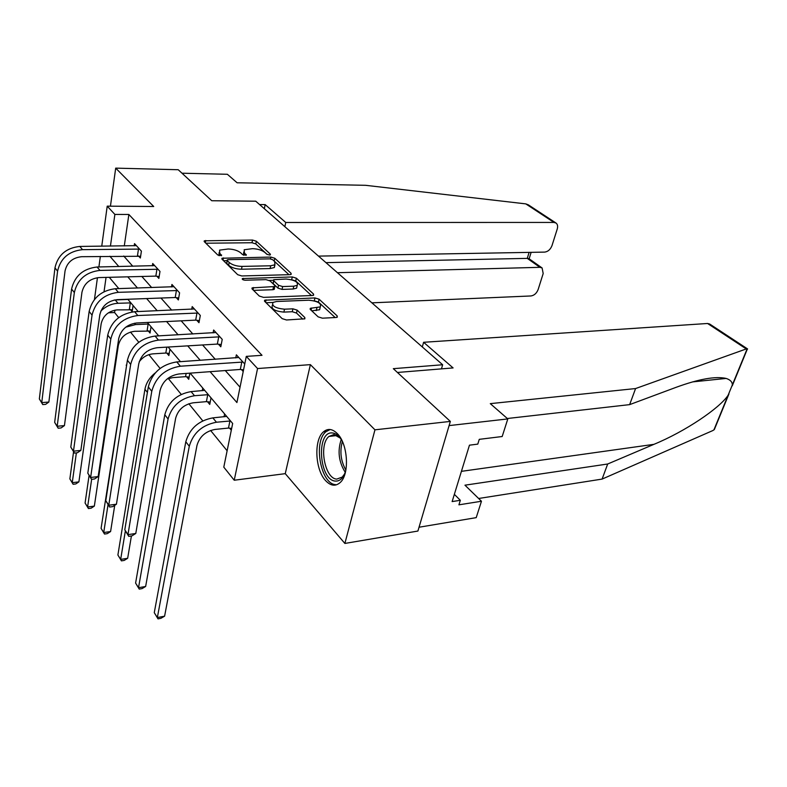 <?xml version="1.0" encoding="UTF-8"?>
<svg xmlns="http://www.w3.org/2000/svg" width="787" height="787" viewBox="0 0 787 787"><rect width="100%" height="100%" fill="white"/><g stroke="black" fill="none" stroke-linecap="round" stroke-linejoin="round"><path stroke-width="1.18" d="M269.469 255.027L270.384 254.811L270.325 254.132L256.355 241.225L252.529 240.055L204.286 240.812L204.335 241.717L217.753 254.988L221.56 255.608L219.75 253.188L219.583 250.128L228.171 248.997C233.523 249.164 237.713 250.453 240.743 252.863L242.544 254.585L246.272 255.204L244.413 252.804L244.177 249.745L252.45 248.672C257.693 248.84 261.845 250.109 264.904 252.489L266.734 254.191L269.469 255.027M337.298 433.588C332.448 428.787 327.864 428.187 323.526 431.788C313.708 439.638 315.016 469.573 325.592 480.611C330.609 485.933 335.439 486.602 340.092 482.608C349.762 474.522 348.051 443.937 337.298 433.588M318.145 316.856L322.424 318.184L336.079 317.495L337.298 317.181L337.19 315.912L319.109 299.208L314.957 297.929L264.658 300.211L264.707 301.391L282.149 318.627L286.498 319.984L304.884 318.784L304.825 317.515L297.152 310.137L292.892 308.819L284.51 309.193C275.43 308.278 271.584 306.025 272.971 302.434L276.621 301.5L308.868 300.201C317.781 301.136 321.588 303.359 320.289 306.891L310.324 308.317L310.403 309.537L318.145 316.856M450.341 421.409L417.907 531.048L344.883 543.443L374.956 429.82L450.341 421.409L393.323 368.67L442.648 364.755L255.736 201.197L211.752 200.734L178.226 169.726L115.699 168.133L153.721 206.509L107.219 206.155L114.872 214.428L128.871 214.477L262.002 355.321L246.292 356.383L257.556 368.542L234.231 480.227L223.793 467.144L232.667 423.485L190.169 373.146M374.956 429.82L310.383 364.637L257.556 368.542M289.872 274.663L291.16 274.358L291.062 273.296L274.791 258.264L270.876 257.064L222.003 258.244L222.052 259.228L237.694 274.693L241.796 275.962L289.872 274.663M296.374 278.195L313.511 294.033L313.62 295.194L312.36 295.509L263.527 297.368L259.317 296.06L252.165 288.996L252.115 287.875L274.83 286.527L274.761 285.415L270.039 280.89L265.947 279.631L245.278 280.231C243.006 280.005 242.032 279.454 242.357 278.578L292.341 276.955L296.374 278.195L295.764 280.979L311.455 295.548M115.699 168.133L110.446 206.184M441.468 368.867L442.648 364.755M128.871 214.477L124.287 245.938M123.716 256.021L132.777 266.252M141.837 276.463L151.694 287.58M160.961 298.037L171.684 310.127M181.177 320.84L192.854 334.003M202.574 344.972L215.294 359.305M225.269 370.549L240.035 387.204M138.482 255.952L140.352 258.018L141.404 251.142L134.518 243.616L134.184 245.819M156.879 276.247L158.856 278.421L159.987 271.426L152.717 263.497L152.353 265.839M176.288 297.663L178.364 299.955L179.584 292.823L171.92 284.461L171.497 286.96M196.789 320.289L198.983 322.709L200.301 315.449L192.195 306.596L191.723 309.281M218.481 344.224L220.803 346.792L222.229 339.384L213.641 330.019L213.1 332.891M241.461 369.585L243.213 371.523M235.756 357.918L236.366 354.829L244.747 363.978M114.941 310.127L114.587 312.537L118.709 317.604M130.475 332.055L138.787 342.256M148.881 354.662L160.105 368.444M168.31 378.527L181.236 394.395M188.85 403.761L202.771 420.848M210.601 430.469L227.118 450.764M118.178 287.865L118.07 288.642M130.347 309.517L132.157 311.682L133.092 305.533M148.123 330.776L150.032 333.049L151.045 326.792M166.864 353.166L168.871 355.567L169.953 349.202M186.627 376.796L188.742 379.324L189.864 373.166M207.512 401.763L209.755 404.439L211.014 397.848M202.269 390.686L202.761 388.07M229.617 428.187L231.299 430.194M224.049 416.795L224.61 413.952M310.383 364.637L285.258 473.656L344.883 543.443M285.258 473.656L234.231 480.227M114.587 312.537L108.409 312.803M210.109 371.671L236.917 402.55L246.292 356.383M109.885 256.247L118.827 266.547M127.76 276.837L137.489 288.032M146.628 298.558L157.213 310.747M166.578 321.539L178.098 334.809M187.7 345.867L200.262 360.328M114.872 214.428L110.436 246.095M94.46 299.444L97.44 277.693M98.906 266.96L100.352 256.405M101.749 246.193L107.219 206.155M106.048 277.398L104.041 291.682M180.479 361.666L168.143 347.047M158.699 335.862L147.385 322.454M138.178 311.554L127.799 299.247M118.817 288.613L109.275 277.309M243.744 251.988L243.468 255.106M219.16 252.46L218.894 255.588M267.275 254.535L255.814 243.911L251.997 242.74L205.85 243.222M227.099 260.625L223.528 260.694M288.986 274.693L273.601 260.566M272.676 259.71L269.921 258.864L228.24 259.641L227.236 259.877L227.266 260.576L229.174 262.445C232.263 264.953 236.553 266.272 242.052 266.409L270.689 265.78L274.938 264.776L274.643 261.53L272.676 259.71M227.138 260.408L226.745 263.379L227.266 260.576M274.673 264.944L274.358 267.531L270.118 268.544L241.501 269.223C236.011 269.085 231.722 267.767 228.643 265.258L226.745 263.379M253.562 290.373L272.892 289.714L274.24 289.37L274.407 288.544M269.341 280.408L273.463 280.28M291.583 279.749L292.341 276.955M293.767 286.193L297.22 285.347C298.391 282.051 294.692 279.946 286.124 279.041L273.709 279.69L273.787 280.782L278.529 285.288L282.641 286.566L293.767 286.193L293.158 289.016L296.61 288.16L297.073 286.035M273.551 280.487L273.197 283.605L273.787 280.782M293.158 289.016L282.041 289.4L277.929 288.131L273.197 283.605M295.764 280.979L291.741 279.739M320.161 307.451L319.63 309.753L311.77 310.826M272.459 304.854L272.361 305.346C270.974 308.947 274.811 311.209 283.891 312.105L284.51 309.193M302.847 319.168L296.512 313.049L292.262 311.721L283.891 312.105M335.173 317.545L318.46 302.041L313.964 300.772M272.951 302.454L266.065 302.729M132.442 309.803L117.027 309.901C108.458 311.062 103.176 315.646 101.179 323.673L78.897 481.88L75.768 483.956L73.122 484.28L69.866 478.889L73.565 451.787M100.834 311.081C105.792 306.261 111.518 303.664 118.001 303.29L130.868 302.887M127.947 299.424L115.256 299.975L118.001 303.29M69.866 478.889L72.256 482.677L76.369 452.879M114.125 300.054L115.256 299.975M73.122 484.28L72.256 482.677L78.897 481.88M129.343 309.389L130.337 302.818M136.367 245.642L79.812 246.439L82.517 249.656L139.525 249.095M140.627 256.257L81.612 256.7C72.532 257.703 67.003 262.474 65.036 271.003L48.873 402.039L45.616 404.361L42.773 404.597L39.35 398.94L54.972 267.846C57.894 255.037 66.177 247.895 79.812 246.439M39.35 398.94L41.75 402.619L57.579 271.171C60.52 258.313 68.833 251.142 82.517 249.656M42.773 404.597L41.75 402.619L48.873 402.039M137.459 255.805L138.502 248.938M345.827 470.351C343.653 477.758 340.161 481.339 335.36 481.083C319.138 480.316 315.931 431.119 332.262 432.948C335.97 433.253 339.305 436.008 342.266 441.212M340.22 438.044L333.895 434.562L328.956 436.441C318.509 444.566 324.697 478.752 336.757 479.106L342.247 477.079L344.598 473.941M330.176 429.515L325.995 431.679C313.059 441.714 320.634 484.064 335.596 484.644M318.489 256.109L544.683 252.106C548.018 251.663 550.467 249.479 552.021 245.544L557.245 229.017C558.003 226.302 557.609 224.315 556.045 223.055L553.989 222.436L525.795 203.882L528.362 204.856L555.868 222.937M525.795 203.882L365.581 185.309L237.113 182.781L227.364 174.281L181.994 173.209M371.897 302.838L530.93 295.961C534.235 295.45 536.645 293.295 538.151 289.488L543.187 273.542L542.105 267.964L539.912 267.324L527.27 258.372L529.002 258.697L542.105 267.964M337.466 272.705L539.912 267.324M284.864 226.686L285.74 222.475L553.989 222.436M264.343 208.732L265.16 204.6L285.74 222.475M259.562 204.551L265.16 204.6M325.956 262.642L527.27 258.372L529.11 252.381M747.089 349.674L747.581 348.936L746.263 348.936L635.581 388.552L490.291 403.642L507.812 418.92L502.175 436.519L479.263 439.343L477.778 444.124L469.455 445.176L452.132 501.585L460.336 500.296L458.919 504.831L481.457 501.25L464.96 485.185L607.682 464.005L602.104 479.086L712.835 430.558L714.34 429.545L715.845 425.875M607.682 464.005L653.928 444.34C685.202 431.502 719.83 408.069 728.123 395.231L732.363 384.873C732.294 381.882 730.208 379.737 726.126 378.429C715.54 376.038 698.807 379.019 675.954 387.381L629.639 404.626L507.34 418.507M481.457 501.25L476.214 517.639L419.038 527.231L449.102 425.6L507.812 418.92M602.104 479.086L478.614 498.486M397.425 372.467L453.096 367.923L423.603 342.286L707.572 323.487L709.648 324.008L747.522 348.897M423.603 342.286L422.314 346.959M635.581 388.552L629.639 404.626M460.336 500.296L454.355 494.354M150.347 331.061L134.567 331.297C125.831 332.567 120.421 337.289 118.325 345.454L94.351 506.1L91.125 508.195L88.429 508.559L85.085 503.021L89.098 475.348M125.753 327.166L135.61 324.569L148.704 324.028M85.085 503.021L87.593 506.995L91.646 479.313M88.429 508.559L87.593 506.995L94.351 506.1M147.1 330.638L148.172 323.959M169.225 353.461L165.811 353.038L153.062 353.845C147.454 354.386 142.85 357.023 139.23 361.735M114.735 505.313L110.593 531.54L107.258 533.645L104.514 534.048L101.08 528.362L127.317 360.83M101.08 528.362L103.717 532.543L108.055 504.565M104.514 534.048L103.717 532.543L110.593 531.54M165.811 353.038L166.814 347.126M154.675 265.622L97.076 267L99.939 270.403L158 269.262M159.151 276.571L155.836 276.109L98.955 277.575C89.688 278.696 84.022 283.605 81.946 292.302L64.445 425.59L61.081 427.941L58.189 428.217L54.667 422.393L71.587 289.045C74.667 275.971 83.166 268.623 97.076 267M54.667 422.393L57.195 426.269L74.342 292.548C77.441 279.434 85.98 272.046 99.939 270.403M58.189 428.217L57.195 426.269L64.445 425.59M155.836 276.109L156.957 269.115M173.976 286.704L115.315 288.721L118.335 292.321L177.498 290.541M178.708 297.988L175.216 297.516L117.273 299.64C107.819 300.87 101.995 305.927 99.811 314.8L80.854 450.4L77.372 452.771L74.421 453.086L70.8 447.105L89.147 311.436C92.394 298.096 101.12 290.521 115.315 288.721M70.8 447.105L73.466 451.187L92.049 315.134C95.335 301.755 104.091 294.151 118.335 292.321M74.421 453.086L73.466 451.187L80.854 450.4M175.216 297.516L176.426 290.393M189.146 377.101L185.555 376.668L172.569 377.642L167.139 378.97M131.409 535.977L127.661 558.298L124.218 560.413L121.424 560.865L117.893 555.012L144.936 389.27C146.116 382.944 149.579 377.465 155.334 372.851M117.893 555.012L120.667 559.409L125.379 530.802M121.424 560.865L120.667 559.409L127.661 558.298M185.555 376.668L186.135 373.441M210.208 402.078L206.41 401.636L193.199 402.806C183.942 404.479 178.098 409.633 175.639 418.271L145.644 586.472L142.073 588.597L139.23 589.099L135.6 583.078L164.788 414.769C168.438 401.773 177.203 394.061 191.103 391.611L204.709 390.372M135.6 583.078L138.522 587.712L168.074 418.989C171.753 405.964 180.567 398.202 194.507 395.713L208.329 394.661M139.23 589.099L138.522 587.712L145.644 586.472M206.41 401.636L207.748 394.592M231.663 428.413L228.486 428.059L215.028 429.436C205.604 431.276 199.583 436.598 196.986 445.403L164.601 616.182L160.902 618.316L158.01 618.867L154.272 612.67L185.801 441.773C189.657 428.522 198.678 420.563 212.844 417.877L226.686 416.412M154.272 612.67L157.351 617.559L189.283 446.249C193.179 432.958 202.229 424.95 216.445 422.226L230.522 420.956M158.01 618.867L157.351 617.559L164.601 616.182M228.486 428.059L229.932 420.888M194.369 308.966L134.616 311.711L137.814 315.518L198.088 313.029M199.367 320.624L195.688 320.142L136.653 322.975C127.012 324.342 121.031 329.556 118.709 338.607L98.159 476.578L94.548 478.968L91.538 479.322L87.81 473.164L107.721 335.124C111.154 321.509 120.126 313.708 134.616 311.711M87.81 473.164L90.623 477.473L110.8 339.049C114.263 325.385 123.274 317.545 137.814 315.518M91.538 479.322L90.623 477.473L98.159 476.578M195.688 320.142L196.996 312.882M215.943 332.527L155.069 336.069L158.453 340.102L219.888 336.826M221.236 344.568L217.35 344.076L157.193 347.706C147.346 349.221 141.198 354.603 138.748 363.85L116.437 504.221L112.698 506.631L109.629 507.044L105.783 500.689L127.405 360.23C131.045 346.329 140.263 338.282 155.069 336.069M105.783 500.689L108.763 505.244L130.672 364.391C134.351 350.451 143.608 342.355 158.453 340.102M109.629 507.044L108.763 505.244L116.437 504.221M217.35 344.076L218.756 336.688M238.805 357.495L176.77 361.922L180.371 366.211L242.986 362.05M243.557 369.841L240.31 369.447L179.003 373.963C168.949 375.645 162.614 381.203 160.017 390.637L135.787 533.478L131.891 535.898L128.773 536.37L124.799 529.808L148.31 386.879C152.166 372.694 161.66 364.371 176.77 361.922M124.799 529.808L127.956 534.639L151.773 391.306C155.678 377.071 165.211 368.709 180.371 366.211M128.773 536.37L127.956 534.639L135.787 533.478M240.31 369.447L241.835 361.912M270.157 254.919L270.325 254.132M221.373 255.706L221.521 254.919M246.065 255.313L246.223 254.526M243.94 255.254L244.413 252.804M219.288 255.696L219.75 253.188M205.358 242.73L205.751 240.478M251.997 242.74L252.529 240.055M255.814 243.911L256.355 241.225M223.026 260.202L223.449 257.9M270.502 258.893L270.876 257.064M274.23 260.999L274.791 258.264M290.797 274.525L291.062 273.296M228.643 265.258L229.174 262.445M241.501 269.223L242.052 266.409M270.118 268.544L270.689 265.78M313.206 295.381L313.511 294.033M253.06 289.882L253.532 287.521M272.892 289.714L273.483 286.862M243.075 279.779L243.36 278.342M277.929 288.131L278.529 285.288M282.041 289.4L282.641 286.566M311.101 310.196L311.603 307.983M316.276 310.619L316.925 307.747M292.262 311.721L292.892 308.819M296.512 313.049L297.152 310.137M304.49 318.971L304.825 317.515M265.563 302.238L266.055 299.857M314.318 300.762L314.957 297.929M318.46 302.041L319.109 299.208M336.846 317.377L337.19 315.912M54.972 267.846L57.579 271.171M345.237 472.289C338.744 461.979 337.407 451.04 341.233 439.48M342.375 441.448C339.63 451.472 340.791 461.025 345.877 470.095M713.898 429.928L728.123 395.231M732.363 384.873L747.158 348.808M746.263 348.936L707.572 323.487M700.656 381.065L699.358 380.141M461.418 471.344L653.928 444.34M134.498 323.221L135.61 324.569M126.166 365.148L126.569 365.66M71.587 289.045L74.342 292.548M89.147 311.436L92.049 315.134M144.936 389.27L147.395 392.428M191.103 391.611L194.507 395.713M164.788 414.769L168.074 418.989M212.844 417.877L216.445 422.226M185.801 441.773L189.283 446.249M107.721 335.124L110.8 339.049M127.405 360.23L130.672 364.391M148.31 386.879L151.773 391.306M323.526 431.788L326.221 431.492M204.158 241.511L204.286 240.812M221.865 259.002L222.003 258.244M274.358 267.531L274.938 264.776M251.948 288.731L252.115 287.875M274.24 289.37L274.83 286.527M242.248 279.159L242.357 278.578M296.61 288.16L297.22 285.347M310.127 309.193L310.324 308.317M319.63 309.753L320.289 306.891M264.471 301.106L264.658 300.211M337.102 435.526L328.956 436.441M342.925 476.991L342.247 477.079M531.127 252.342L529.139 258.795M692.58 381.902L726.126 378.429M700.469 379.885L701.955 380.938M747.424 348.857L732.254 385.846M728.949 393.923L714.34 429.545"/></g></svg>
